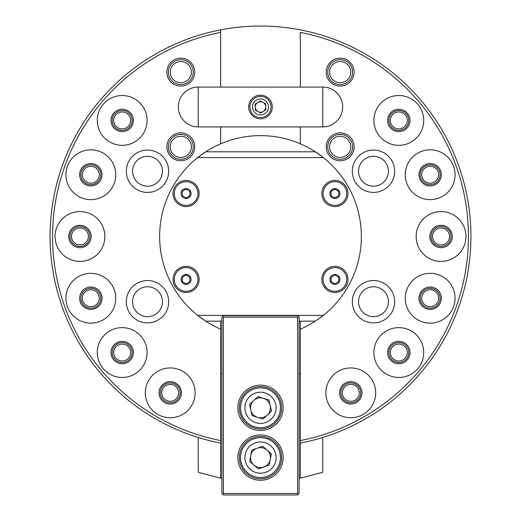 <?xml version="1.0" encoding="UTF-8"?>
<svg xmlns="http://www.w3.org/2000/svg" width="521" height="521" viewBox="0 0 521 521"><rect width="100%" height="100%" fill="white"/><g stroke="black" fill="none" stroke-linecap="round" stroke-linejoin="round"><path stroke-width="0.78" d="M159.022 392.841A11.208 11.208 0 0 0 175.831 402.544A11.208 11.208 0 0 0 175.831 383.137A11.208 11.208 0 0 0 159.022 392.841M221.9 477.874L220.657 478.141L220.657 321.151M300.343 443.111A210.432 210.432 0 0 0 300.343 29.86A210.432 210.432 0 0 0 220.657 29.86L220.657 87.066L198.24 87.066A19.922 19.922 0 0 0 178.319 106.987A19.922 19.922 0 0 0 198.24 126.909L220.657 126.909L220.657 143.829A100.859 100.859 0 0 0 197.7 315.4L323.3 315.4A100.859 100.859 0 0 1 300.343 329.135L300.343 321.151M220.657 440.571A207.944 207.944 0 0 1 220.657 32.393L220.657 29.86A210.432 210.432 0 0 0 220.657 443.111M86.46 354.775L80.442 345.384M97.29 120.429A24.904 24.904 0 0 0 134.646 141.992A24.904 24.904 0 0 0 134.646 98.86A24.904 24.904 0 0 0 97.29 120.429M65.939 174.73A24.904 24.904 0 0 0 103.295 196.3A24.904 24.904 0 0 0 103.295 153.161A24.904 24.904 0 0 0 65.939 174.73M55.05 236.482A24.904 24.904 0 0 0 92.406 258.051A24.904 24.904 0 0 0 92.406 214.912A24.904 24.904 0 0 0 55.05 236.482M65.939 298.233A24.904 24.904 0 0 0 103.295 319.803A24.904 24.904 0 0 0 103.295 276.664A24.904 24.904 0 0 0 65.939 298.233M97.29 352.535A24.904 24.904 0 0 0 134.646 374.104A24.904 24.904 0 0 0 134.646 330.972A24.904 24.904 0 0 0 97.29 352.535M145.32 392.841A24.904 24.904 0 0 0 182.676 414.41A24.904 24.904 0 0 0 182.676 371.278A24.904 24.904 0 0 0 145.32 392.841M166.863 146.831A13.943 13.943 0 0 0 187.781 158.905A13.943 13.943 0 0 0 187.781 134.75A13.943 13.943 0 0 0 166.863 146.831M166.863 72.119A13.943 13.943 0 0 0 187.781 84.2A13.943 13.943 0 0 0 187.781 60.045A13.943 13.943 0 0 0 166.863 72.119M221.9 321.151L205.697 321.151L197.7 315.4A100.859 100.859 0 0 0 220.657 329.135M126.343 171.246A21.166 21.166 0 0 1 158.097 152.913A21.166 21.166 0 0 1 158.097 189.579A21.166 21.166 0 0 1 126.343 171.246M126.343 301.718A21.166 21.166 0 0 0 158.097 320.05A21.166 21.166 0 0 0 158.097 283.385A21.166 21.166 0 0 0 126.343 301.718M300.343 440.571A207.944 207.944 0 0 0 300.343 32.393L300.343 87.066L322.76 87.066A19.922 19.922 0 0 1 342.681 106.987A19.922 19.922 0 0 1 322.76 126.909L300.343 126.909L300.343 143.829A100.859 100.859 0 0 0 220.657 143.829M300.343 143.829A100.859 100.859 0 0 1 323.3 315.4L315.303 321.151L299.1 321.151M132.568 301.718A14.94 14.94 0 0 0 154.984 314.658A14.94 14.94 0 0 0 154.984 288.777A14.94 14.94 0 0 0 132.568 301.718M132.568 171.246A14.94 14.94 0 0 1 154.984 158.306A14.94 14.94 0 0 1 154.984 184.187A14.94 14.94 0 0 1 132.568 171.246M255.27 106.987A5.23 5.23 0 0 0 258.123 111.644A5.23 5.23 0 0 0 265.723 106.72A5.23 5.23 0 0 0 257.654 102.598A5.23 5.23 0 0 0 255.27 106.987M168.361 72.119A12.452 12.452 0 0 0 187.032 82.904A12.452 12.452 0 0 0 187.032 61.335A12.452 12.452 0 0 0 168.361 72.119M170.224 72.119A10.583 10.583 0 0 0 186.101 81.289A10.583 10.583 0 0 0 186.101 62.956A10.583 10.583 0 0 0 170.224 72.119M168.361 146.831A12.452 12.452 0 0 0 187.032 157.616A12.452 12.452 0 0 0 187.032 136.046A12.452 12.452 0 0 0 168.361 146.831M170.224 146.831A10.583 10.583 0 0 0 186.101 155.994A10.583 10.583 0 0 0 186.101 137.668A10.583 10.583 0 0 0 170.224 146.831M160.266 392.841A9.964 9.964 0 0 0 175.206 401.47A9.964 9.964 0 0 0 175.206 384.218A9.964 9.964 0 0 0 160.266 392.841M161.757 392.841A8.466 8.466 0 0 0 174.457 400.174A8.466 8.466 0 0 0 174.457 385.507A8.466 8.466 0 0 0 161.757 392.841M110.986 352.535A11.208 11.208 0 0 0 127.795 362.238A11.208 11.208 0 0 0 127.795 342.831A11.208 11.208 0 0 0 110.986 352.535M79.635 298.233A11.208 11.208 0 0 0 96.444 307.937A11.208 11.208 0 0 0 96.444 288.53A11.208 11.208 0 0 0 79.635 298.233M68.746 236.482A11.208 11.208 0 0 0 85.555 246.186A11.208 11.208 0 0 0 85.555 226.778A11.208 11.208 0 0 0 68.746 236.482M79.635 174.73A11.208 11.208 0 0 0 96.444 184.434A11.208 11.208 0 0 0 96.444 165.027A11.208 11.208 0 0 0 79.635 174.73M110.986 120.429A11.208 11.208 0 0 0 127.795 130.133A11.208 11.208 0 0 0 127.795 110.726A11.208 11.208 0 0 0 110.986 120.429M112.23 352.535A9.964 9.964 0 0 0 127.17 361.164A9.964 9.964 0 0 0 127.17 343.912A9.964 9.964 0 0 0 112.23 352.535M113.728 352.535A8.466 8.466 0 0 0 126.427 359.868A8.466 8.466 0 0 0 126.427 345.202A8.466 8.466 0 0 0 113.728 352.535M80.879 298.233A9.964 9.964 0 0 0 95.818 306.862A9.964 9.964 0 0 0 95.818 289.604A9.964 9.964 0 0 0 80.879 298.233M82.37 298.233A8.466 8.466 0 0 0 95.076 305.566A8.466 8.466 0 0 0 95.076 290.9A8.466 8.466 0 0 0 82.37 298.233M69.99 236.482A9.964 9.964 0 0 0 84.93 245.111A9.964 9.964 0 0 0 84.93 227.853A9.964 9.964 0 0 0 69.99 236.482M71.488 236.482A8.466 8.466 0 0 0 84.187 243.815A8.466 8.466 0 0 0 84.187 229.149A8.466 8.466 0 0 0 71.488 236.482M80.879 174.73A9.964 9.964 0 0 0 95.818 183.359A9.964 9.964 0 0 0 95.818 166.101A9.964 9.964 0 0 0 80.879 174.73M82.37 174.73A8.466 8.466 0 0 0 95.076 182.063A8.466 8.466 0 0 0 95.076 167.397A8.466 8.466 0 0 0 82.37 174.73M112.23 120.429A9.964 9.964 0 0 0 127.17 129.052A9.964 9.964 0 0 0 127.17 111.8A9.964 9.964 0 0 0 112.23 120.429M113.728 120.429A8.466 8.466 0 0 0 126.427 127.762A8.466 8.466 0 0 0 126.427 113.096A8.466 8.466 0 0 0 113.728 120.429M361.978 392.841A11.208 11.208 0 0 1 345.169 402.544A11.208 11.208 0 0 1 345.169 383.137A11.208 11.208 0 0 1 361.978 392.841M423.71 120.429A24.904 24.904 0 0 1 386.354 141.992A24.904 24.904 0 0 1 386.354 98.86A24.904 24.904 0 0 1 423.71 120.429M455.061 174.73A24.904 24.904 0 0 1 417.705 196.3A24.904 24.904 0 0 1 417.705 153.161A24.904 24.904 0 0 1 455.061 174.73M465.95 236.482A24.904 24.904 0 0 1 428.594 258.051A24.904 24.904 0 0 1 428.594 214.912A24.904 24.904 0 0 1 465.95 236.482M455.061 298.233A24.904 24.904 0 0 1 417.705 319.803A24.904 24.904 0 0 1 417.705 276.664A24.904 24.904 0 0 1 455.061 298.233M423.71 352.535A24.904 24.904 0 0 1 386.354 374.104A24.904 24.904 0 0 1 386.354 330.972A24.904 24.904 0 0 1 423.71 352.535M375.68 392.841A24.904 24.904 0 0 1 338.324 414.41A24.904 24.904 0 0 1 338.324 371.278A24.904 24.904 0 0 1 375.68 392.841M354.137 146.831A13.943 13.943 0 0 1 333.219 158.905A13.943 13.943 0 0 1 333.219 134.75A13.943 13.943 0 0 1 354.137 146.831M354.137 72.119A13.943 13.943 0 0 1 333.219 84.2A13.943 13.943 0 0 1 333.219 60.045A13.943 13.943 0 0 1 354.137 72.119M299.1 478.141L300.343 478.141L300.343 329.135M394.657 171.246A21.166 21.166 0 0 0 362.903 152.913A21.166 21.166 0 0 0 362.903 189.579A21.166 21.166 0 0 0 394.657 171.246M394.657 301.718A21.166 21.166 0 0 1 362.903 320.05A21.166 21.166 0 0 1 362.903 283.385A21.166 21.166 0 0 1 394.657 301.718M388.432 301.718A14.94 14.94 0 0 1 366.016 314.658A14.94 14.94 0 0 1 366.016 288.777A14.94 14.94 0 0 1 388.432 301.718M388.432 171.246A14.94 14.94 0 0 0 366.016 158.306A14.94 14.94 0 0 0 366.016 184.187A14.94 14.94 0 0 0 388.432 171.246M352.639 72.119A12.452 12.452 0 0 1 333.968 82.904A12.452 12.452 0 0 1 333.968 61.335A12.452 12.452 0 0 1 352.639 72.119M350.776 72.119A10.583 10.583 0 0 1 334.899 81.289A10.583 10.583 0 0 1 334.899 62.956A10.583 10.583 0 0 1 350.776 72.119M352.639 146.831A12.452 12.452 0 0 1 333.968 157.616A12.452 12.452 0 0 1 333.968 136.046A12.452 12.452 0 0 1 352.639 146.831M350.776 146.831A10.583 10.583 0 0 1 334.899 155.994A10.583 10.583 0 0 1 334.899 137.668A10.583 10.583 0 0 1 350.776 146.831M360.734 392.841A9.964 9.964 0 0 1 345.794 401.47A9.964 9.964 0 0 1 345.794 384.218A9.964 9.964 0 0 1 360.734 392.841M359.243 392.841A8.466 8.466 0 0 1 346.543 400.174A8.466 8.466 0 0 1 346.543 385.507A8.466 8.466 0 0 1 359.243 392.841M410.014 352.535A11.208 11.208 0 0 1 393.205 362.238A11.208 11.208 0 0 1 393.205 342.831A11.208 11.208 0 0 1 410.014 352.535M441.365 298.233A11.208 11.208 0 0 1 424.556 307.937A11.208 11.208 0 0 1 424.556 288.53A11.208 11.208 0 0 1 441.365 298.233M452.254 236.482A11.208 11.208 0 0 1 435.445 246.186A11.208 11.208 0 0 1 435.445 226.778A11.208 11.208 0 0 1 452.254 236.482M441.365 174.73A11.208 11.208 0 0 1 424.556 184.434A11.208 11.208 0 0 1 424.556 165.027A11.208 11.208 0 0 1 441.365 174.73M410.014 120.429A11.208 11.208 0 0 1 393.205 130.133A11.208 11.208 0 0 1 393.205 110.726A11.208 11.208 0 0 1 410.014 120.429M408.77 352.535A9.964 9.964 0 0 1 393.83 361.164A9.964 9.964 0 0 1 393.83 343.912A9.964 9.964 0 0 1 408.77 352.535M407.272 352.535A8.466 8.466 0 0 1 394.573 359.868A8.466 8.466 0 0 1 394.573 345.202A8.466 8.466 0 0 1 407.272 352.535M440.121 298.233A9.964 9.964 0 0 1 425.182 306.862A9.964 9.964 0 0 1 425.182 289.604A9.964 9.964 0 0 1 440.121 298.233M438.63 298.233A8.466 8.466 0 0 1 425.924 305.566A8.466 8.466 0 0 1 425.924 290.9A8.466 8.466 0 0 1 438.63 298.233M451.01 236.482A9.964 9.964 0 0 1 436.07 245.111A9.964 9.964 0 0 1 436.07 227.853A9.964 9.964 0 0 1 451.01 236.482M449.512 236.482A8.466 8.466 0 0 1 436.813 243.815A8.466 8.466 0 0 1 436.813 229.149A8.466 8.466 0 0 1 449.512 236.482M440.121 174.73A9.964 9.964 0 0 1 425.182 183.359A9.964 9.964 0 0 1 425.182 166.101A9.964 9.964 0 0 1 440.121 174.73M438.63 174.73A8.466 8.466 0 0 1 425.924 182.063A8.466 8.466 0 0 1 425.924 167.397A8.466 8.466 0 0 1 438.63 174.73M408.77 120.429A9.964 9.964 0 0 1 393.83 129.052A9.964 9.964 0 0 1 393.83 111.8A9.964 9.964 0 0 1 408.77 120.429M407.272 120.429A8.466 8.466 0 0 1 394.573 127.762A8.466 8.466 0 0 1 394.573 113.096A8.466 8.466 0 0 1 407.272 120.429M221.9 373.811L220.657 373.544M221.9 474.67L221.9 474.143M221.9 470.932L221.9 470.404M221.9 467.2L221.9 466.666M221.9 463.462L221.9 462.935M221.9 459.73L221.9 459.196M221.9 455.992L221.9 455.465M221.9 452.254L221.9 451.727M221.9 448.522L221.9 447.995M221.9 444.784L221.9 444.257M221.9 441.053L221.9 440.519M221.9 437.314L221.9 436.787M221.9 433.576L221.9 433.049M221.9 429.845L221.9 429.317M221.9 426.106L221.9 425.579M221.9 422.375L221.9 421.841M221.9 418.637L221.9 418.109M221.9 414.905L221.9 414.371M221.9 411.167L221.9 410.639M221.9 407.429L221.9 406.901M221.9 403.697L221.9 403.169M221.9 399.959L221.9 399.431M221.9 396.227L221.9 395.693M221.9 392.489L221.9 391.961M221.9 388.751L221.9 388.223M221.9 385.019L221.9 384.491M221.9 381.281L221.9 380.753M221.9 377.549L221.9 377.015M220.657 478.141L198.24 472.3L198.24 437.497M300.343 478.141L322.76 472.3L322.76 437.497M299.1 377.549L299.1 377.015M299.1 381.281L299.1 380.753M299.1 385.019L299.1 384.491M299.1 388.751L299.1 388.223M299.1 392.489L299.1 391.961M299.1 396.227L299.1 395.693M299.1 399.959L299.1 399.431M299.1 403.697L299.1 403.169M299.1 407.429L299.1 406.901M299.1 411.167L299.1 410.639M299.1 414.905L299.1 414.371M299.1 418.637L299.1 418.109M299.1 422.375L299.1 421.841M299.1 426.106L299.1 425.579M299.1 429.845L299.1 429.317M299.1 433.576L299.1 433.049M299.1 437.314L299.1 436.787M299.1 441.053L299.1 440.519M299.1 444.784L299.1 444.257M299.1 448.522L299.1 447.995M299.1 452.254L299.1 451.727M299.1 455.992L299.1 455.465M299.1 459.73L299.1 459.196M299.1 463.462L299.1 462.935M299.1 467.2L299.1 466.666M299.1 470.932L299.1 470.404M299.1 474.67L299.1 474.143M300.343 373.544L299.1 373.811M173.018 279.438A13.077 13.077 0 0 0 192.633 290.764A13.077 13.077 0 0 0 192.633 268.12A13.077 13.077 0 0 0 173.018 279.438M197.7 157.563L323.3 157.563L315.303 151.813L205.697 151.813L197.7 157.563M173.018 193.525A13.077 13.077 0 0 1 192.633 182.2A13.077 13.077 0 0 1 192.633 204.844A13.077 13.077 0 0 1 173.018 193.525M347.982 279.438A13.077 13.077 0 0 1 328.367 290.764A13.077 13.077 0 0 1 328.367 268.12A13.077 13.077 0 0 1 347.982 279.438M347.982 193.525A13.077 13.077 0 0 0 328.367 182.2A13.077 13.077 0 0 0 328.367 204.844A13.077 13.077 0 0 0 347.982 193.525M189.911 281.646L186.095 283.847L182.278 281.646L182.278 277.237L186.095 275.029L189.911 277.237L189.911 281.646M181.113 279.438A4.982 4.982 0 0 0 188.582 283.756A4.982 4.982 0 0 0 188.582 275.127A4.982 4.982 0 0 0 181.113 279.438M174.268 279.438A11.827 11.827 0 0 0 192.008 289.683A11.827 11.827 0 0 0 192.008 269.194A11.827 11.827 0 0 0 174.268 279.438M189.911 195.727L186.095 197.934L182.278 195.727L182.278 191.318L186.095 189.116L189.911 191.318L189.911 195.727M181.113 193.525A4.982 4.982 0 0 0 188.582 197.837A4.982 4.982 0 0 0 188.582 189.208A4.982 4.982 0 0 0 181.113 193.525M174.268 193.525A11.827 11.827 0 0 0 192.008 203.77A11.827 11.827 0 0 0 192.008 183.281A11.827 11.827 0 0 0 174.268 193.525M222.649 494.201L223.392 494.95L297.608 494.95L299.1 493.459L299.1 317.139L297.608 315.648L223.392 315.648L221.9 317.139L221.9 493.459L222.649 494.201L223.392 493.459L297.608 493.459L297.608 317.139L223.392 317.139L223.392 493.459M222.649 316.397L223.392 317.139M237.837 407.787A22.663 22.663 0 0 0 271.832 427.415A22.663 22.663 0 0 0 271.832 388.165A22.663 22.663 0 0 0 237.837 407.787M237.837 457.594A22.663 22.663 0 0 0 271.832 477.223A22.663 22.663 0 0 0 271.832 437.972A22.663 22.663 0 0 0 237.837 457.594M239.334 457.594A21.166 21.166 0 0 0 271.083 475.927A21.166 21.166 0 0 0 271.083 439.262A21.166 21.166 0 0 0 239.334 457.594M239.334 407.787A21.166 21.166 0 0 0 271.083 426.119A21.166 21.166 0 0 0 271.083 389.454A21.166 21.166 0 0 0 239.334 407.787M298.351 316.397L297.608 317.139M298.351 494.201L297.608 493.459M269.22 465.097L258.364 468.9L249.644 461.398L251.78 450.092L262.636 446.295L271.356 453.791L269.22 465.097M245.163 454.696A15.61 15.61 0 0 0 265.658 472.326A15.61 15.61 0 0 0 270.679 445.761A15.61 15.61 0 0 0 245.163 454.696M240.923 453.895A19.922 19.922 0 0 0 267.084 476.396A19.922 19.922 0 0 0 273.492 442.492A19.922 19.922 0 0 0 240.923 453.895M257.205 448.197A9.964 9.964 0 0 0 254.007 465.149A9.964 9.964 0 0 0 270.288 459.444A9.964 9.964 0 0 0 257.205 448.197M271.513 411.108L263.131 418.988L252.118 415.667L249.487 404.472L257.869 396.592L268.882 399.907L271.513 411.108M245.306 411.362A15.61 15.61 0 0 0 271.194 419.158A15.61 15.61 0 0 0 265 392.841A15.61 15.61 0 0 0 245.306 411.362M241.106 412.352A19.922 19.922 0 0 0 274.15 422.303A19.922 19.922 0 0 0 266.244 388.712A19.922 19.922 0 0 0 241.106 412.352M253.675 400.532A9.964 9.964 0 0 0 257.628 417.328A9.964 9.964 0 0 0 270.197 405.507A9.964 9.964 0 0 0 253.675 400.532M198.24 87.066L322.76 87.066L322.76 126.909L198.24 126.909L198.24 87.066M248.673 106.987A11.827 11.827 0 0 0 266.413 117.232A11.827 11.827 0 0 0 266.413 96.743A11.827 11.827 0 0 0 248.673 106.987M265.879 109.736L260.806 113.018L255.433 110.27L255.121 104.239L260.194 100.957L265.567 103.705L265.879 109.736M252.516 107.391A7.997 7.997 0 0 0 264.844 113.695A7.997 7.997 0 0 0 264.14 99.863A7.997 7.997 0 0 0 252.516 107.391M249.93 107.528A10.583 10.583 0 0 0 266.251 115.87A10.583 10.583 0 0 0 265.319 97.564A10.583 10.583 0 0 0 249.93 107.528M257.654 102.598A5.23 5.23 0 0 0 255.277 107.254M258.123 111.644A5.23 5.23 0 0 0 265.723 106.72M331.089 277.237L334.905 275.029L338.722 277.237L338.722 281.646L334.905 283.847L331.089 281.646L331.089 277.237M339.887 279.438A4.982 4.982 0 0 0 332.418 275.127A4.982 4.982 0 0 0 332.418 283.756A4.982 4.982 0 0 0 339.887 279.438M346.732 279.438A11.827 11.827 0 0 0 328.992 269.194A11.827 11.827 0 0 0 328.992 289.683A11.827 11.827 0 0 0 346.732 279.438M331.089 191.318L334.905 189.116L338.722 191.318L338.722 195.727L334.905 197.934L331.089 195.727L331.089 191.318M339.887 193.525A4.982 4.982 0 0 0 332.418 189.208A4.982 4.982 0 0 0 332.418 197.837A4.982 4.982 0 0 0 339.887 193.525M346.732 193.525A11.827 11.827 0 0 0 328.992 183.281A11.827 11.827 0 0 0 328.992 203.77A11.827 11.827 0 0 0 346.732 193.525"/></g></svg>
